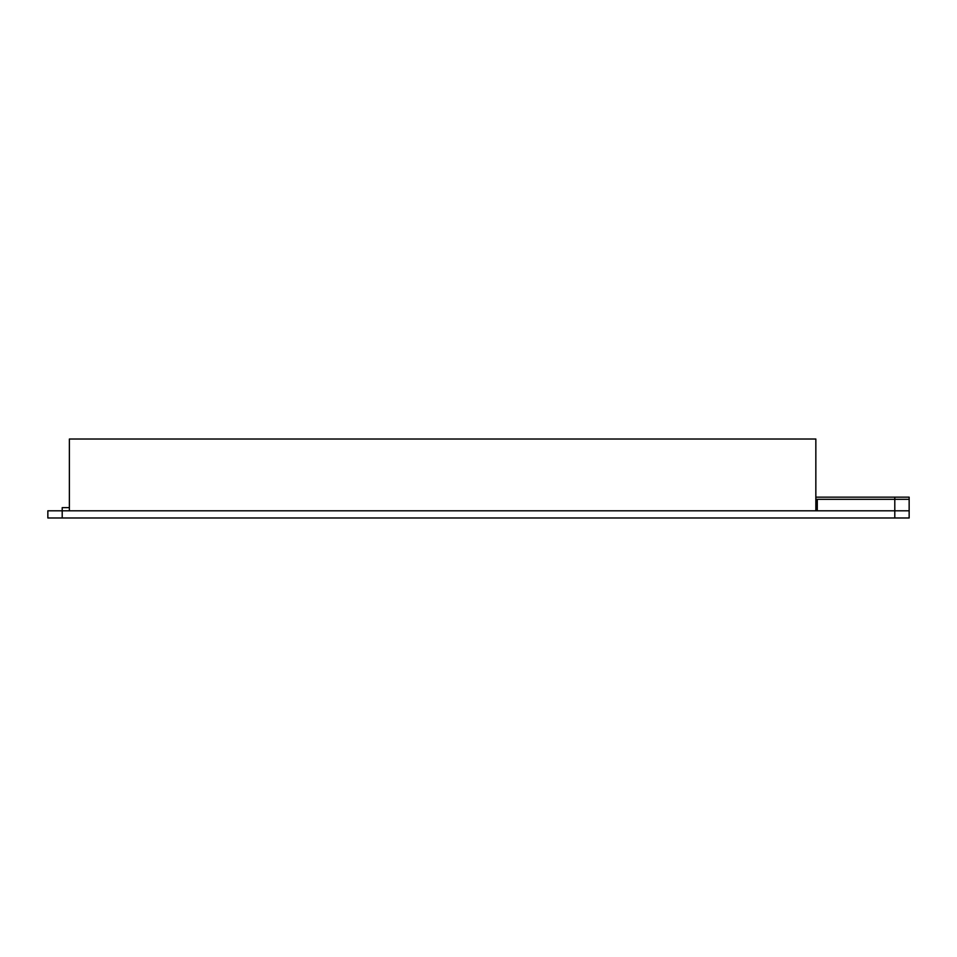 <?xml version="1.0" encoding="UTF-8"?>
<svg xmlns="http://www.w3.org/2000/svg" width="957" height="957" viewBox="0 0 957 957"><rect width="100%" height="100%" fill="white"/><g stroke="black" fill="none" stroke-linecap="round" stroke-linejoin="round"><path stroke-width="1.44" d="M69.383 507.641L62.205 507.641L62.205 510.799L909.15 510.799L815.842 510.799L817.278 510.799L817.278 499.315L815.842 499.315L815.842 510.799L815.842 439.024L815.842 510.799L69.383 510.799L69.383 439.024L815.842 439.024M62.205 517.976L62.205 510.799L47.85 510.799L47.85 517.976L909.15 517.976L909.15 499.315L815.842 499.315L815.842 510.799M894.795 517.976L894.795 499.315L815.842 499.315L815.842 497.162L909.15 497.162L909.15 499.315L894.795 499.315L894.795 497.162"/></g></svg>
